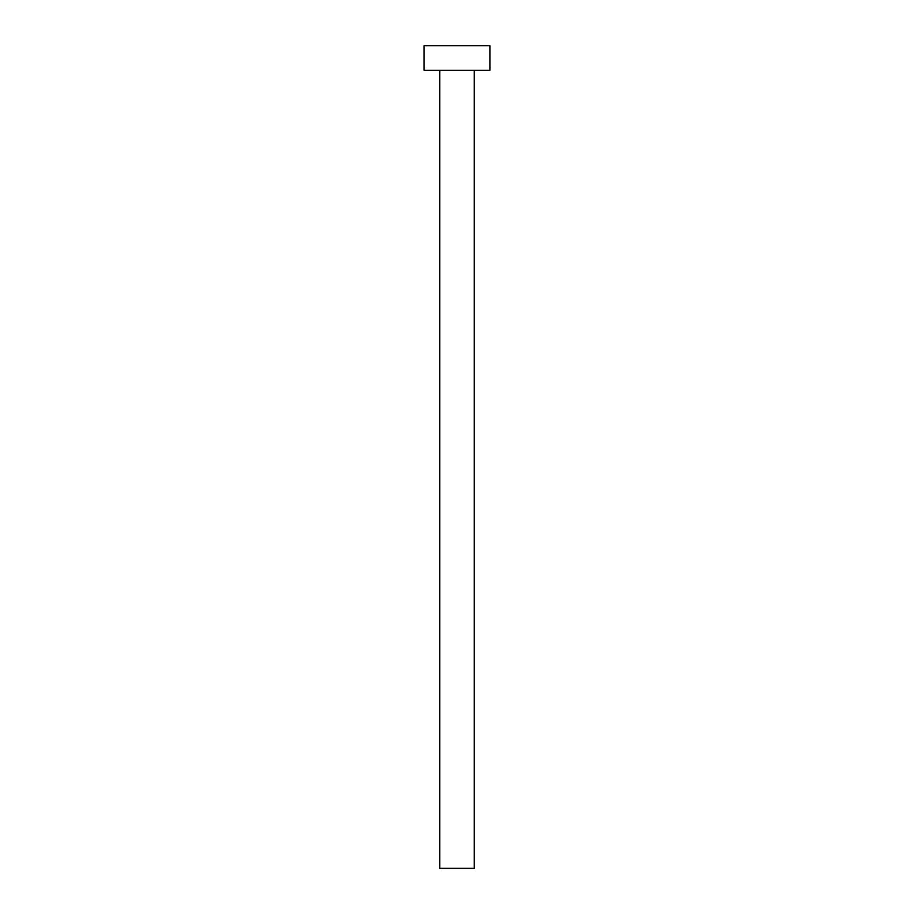 <?xml version="1.0" encoding="UTF-8"?>
<svg xmlns="http://www.w3.org/2000/svg" width="914" height="914" viewBox="0 0 914 914"><rect width="100%" height="100%" fill="white"/><g stroke="black" fill="none" stroke-linecap="round" stroke-linejoin="round"><path stroke-width="1.37" d="M439.725 70.378L439.725 868.3L474.275 868.3L474.275 70.378L474.275 868.3L439.725 868.3L439.725 70.378M424.096 45.7L424.096 70.378L489.904 70.378L489.904 45.7L424.096 45.7L424.096 70.378L489.904 70.378L489.904 45.7L424.096 45.7"/></g></svg>
